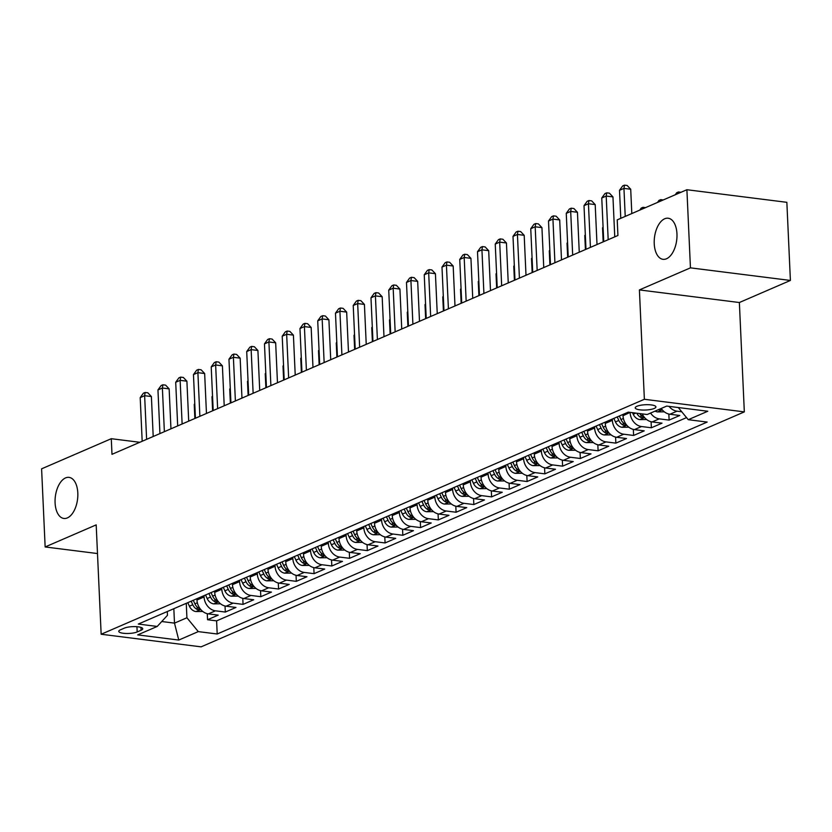 <?xml version="1.0" encoding="UTF-8"?>
<svg xmlns="http://www.w3.org/2000/svg" width="832" height="832" viewBox="0 0 832 832"><rect width="100%" height="100%" fill="white"/><g stroke="black" fill="none" stroke-linecap="round" stroke-linejoin="round"><path stroke-width="1.25" d="M654.233 243.682A20.706 11.19 97.2 0 1 668.179 218.223A20.706 11.19 97.2 0 1 676.957 233.854A20.706 11.19 97.2 0 1 663 259.314A20.706 11.19 97.2 0 1 654.233 243.682M55.089 502.83A20.706 11.19 97.2 0 1 69.046 477.37A20.706 11.19 97.2 0 1 77.813 493.002A20.706 11.19 97.2 0 1 63.866 518.461A20.706 11.19 97.2 0 1 55.089 502.83M636.927 406.286A10.358 2.652 177.4 0 0 635.222 407.846A10.358 2.652 177.4 0 0 642.658 410.041A10.358 2.652 177.4 0 0 654.212 408.46A10.358 2.652 177.4 0 0 655.918 406.91A10.358 2.652 177.4 0 0 648.482 404.706A10.358 2.652 177.4 0 0 636.927 406.286M790.4 280.446L690.446 267.852L639.402 289.921L739.367 302.526L790.4 280.446L786.854 202.322L686.899 189.727L617.219 219.866L617.926 235.487L111.987 454.324L111.28 438.703L41.6 468.832L45.146 546.957L97.49 553.55M739.367 302.526L744.328 411.892L201.105 646.849L101.15 634.244L644.374 399.287L744.328 411.892M196.914 598.718L196.976 600.028A12.938 10.379 66.6 0 0 208.343 613.881L218.202 615.129L207.553 619.736L207.282 613.694M204.017 595.639L204.069 596.95A12.938 10.379 66.6 0 0 215.446 610.813L225.306 612.061L225.035 606.008M225.306 612.061L235.955 607.454L226.096 606.206A12.938 10.379 66.6 0 1 214.718 592.342L214.666 591.032M232.419 583.357L232.471 584.667A12.938 10.379 66.6 0 0 243.849 598.53L253.708 599.768L243.058 604.375L242.788 598.333M250.172 575.682L250.224 576.992A12.938 10.379 66.6 0 0 261.602 590.845L271.461 592.093L260.811 596.7L260.541 590.658M267.925 567.996L267.977 569.306A12.938 10.379 66.6 0 0 279.354 583.17L289.214 584.418L278.564 589.025L278.294 582.972M285.678 560.321L285.73 561.631A12.938 10.379 66.6 0 0 297.107 575.494L306.966 576.732L296.317 581.339L296.036 575.297M303.43 552.646L303.482 553.956A12.938 10.379 66.6 0 0 314.86 567.819L324.719 569.057L314.07 573.664L313.789 567.622M321.183 544.97L321.235 546.281A12.938 10.379 66.6 0 0 332.613 560.134L342.472 561.382L331.822 565.989L331.542 559.946M338.926 537.285L338.988 538.595A12.938 10.379 66.6 0 0 350.366 552.458L360.225 553.696L349.575 558.303L349.294 552.261M356.678 529.61L356.741 530.92A12.938 10.379 66.6 0 0 368.118 544.783L377.978 546.021L367.328 550.628L367.047 544.586M374.431 521.934L374.494 523.245A12.938 10.379 66.6 0 0 385.871 537.098L395.73 538.346L385.081 542.953L384.8 536.91M392.184 514.249L392.246 515.559A12.938 10.379 66.6 0 0 403.624 529.422L413.483 530.67L402.834 535.278L402.553 529.225M409.937 506.574L409.999 507.884A12.938 10.379 66.6 0 0 421.377 521.747L431.236 522.985L420.586 527.592L420.306 521.55M427.69 498.898L427.752 500.209A12.938 10.379 66.6 0 0 439.13 514.072L448.989 515.31L438.339 519.917L438.058 513.874M445.442 491.213L445.505 492.523A12.938 10.379 66.6 0 0 456.882 506.386L466.742 507.634L456.082 512.242L455.811 506.199M463.195 483.538L463.258 484.848A12.938 10.379 66.6 0 0 474.625 498.711L484.494 499.949L473.834 504.556L473.564 498.514M480.948 475.862L481.01 477.173A12.938 10.379 66.6 0 0 492.378 491.036L502.247 492.274L491.587 496.881L491.317 490.838M498.701 468.187L498.763 469.498A12.938 10.379 66.6 0 0 510.13 483.35L520 484.598L509.34 489.206L509.07 483.163M516.454 460.502L516.516 461.812A12.938 10.379 66.6 0 0 527.883 475.675L537.742 476.913L527.093 481.52L526.822 475.478M534.206 452.826L534.269 454.137A12.938 10.379 66.6 0 0 545.636 468L555.495 469.238L544.846 473.845L544.575 467.802M551.959 445.151L552.022 446.462A12.938 10.379 66.6 0 0 563.389 460.314L573.248 461.562L562.598 466.17L562.328 460.127M569.712 437.466L569.774 438.776A12.938 10.379 66.6 0 0 581.142 452.639L591.001 453.887L580.351 458.494L580.081 452.442M587.465 429.79L587.527 431.101A12.938 10.379 66.6 0 0 598.894 444.964L608.754 446.202L598.104 450.809L597.834 444.766M605.218 422.115L605.27 423.426A12.938 10.379 66.6 0 0 616.647 437.289L626.506 438.526L615.857 443.134L615.586 437.091M622.97 414.44L623.022 415.74A12.938 10.379 66.6 0 0 634.4 429.603L644.259 430.851L633.61 435.458L633.339 429.416M642.221 413.889A12.938 10.379 66.6 0 0 652.153 421.928L662.012 423.166L651.362 427.773L651.092 421.73M661.222 408.45A12.938 10.379 66.6 0 0 669.906 414.253L679.765 415.49L669.115 420.098L668.845 414.055M137.176 631.946L141.076 630.261A10.026 2.569 177.4 0 0 142.73 628.742A10.026 2.569 177.4 0 0 135.522 626.621A10.026 2.569 177.4 0 0 124.332 628.15L120.422 629.834A10.026 2.569 177.4 0 0 118.778 631.342A10.026 2.569 177.4 0 0 125.986 633.474A10.026 2.569 177.4 0 0 137.176 631.946L136.937 626.694M173.836 608.691L174.491 623.126L186.919 617.76L198.286 631.613L217.204 633.994L707.169 422.074L688.251 419.692L707.782 411.247L666.723 406.078L647.192 414.523L628.285 412.142L138.32 624.062L157.227 626.444L167.461 615.306L167.294 611.52M198.286 631.613L178.766 640.058L137.696 634.889L157.227 626.444M630.115 412.37L623.022 415.74M612.321 419.037L612.373 420.347L605.27 423.426M594.568 426.722L594.62 428.033L587.527 431.101M576.815 434.398L576.867 435.708L569.774 438.776M559.062 442.073L559.114 443.383L552.022 446.462M541.31 449.758L541.362 451.069L534.269 454.137M523.557 457.434L523.609 458.744L516.516 461.812M505.804 465.109L505.866 466.419L498.763 469.498M488.051 472.794L488.114 474.105L481.01 477.173M470.298 480.47L470.361 481.78L463.258 484.848M452.546 488.145L452.608 489.455L445.505 492.523M434.793 495.82L434.855 497.13L427.752 500.209M417.04 503.506L417.102 504.816L409.999 507.884M399.287 511.181L399.35 512.491L392.246 515.559M381.534 518.856L381.597 520.166L374.494 523.245M363.782 526.542L363.844 527.852L356.741 530.92M346.029 534.217L346.091 535.527L338.988 538.595M328.276 541.892L328.338 543.202L321.235 546.281M310.523 549.578L310.586 550.878L303.482 553.956M292.77 557.253L292.833 558.563L285.73 561.631M275.018 564.928L275.08 566.238L267.977 569.306M257.265 572.603L257.327 573.914L250.224 576.992M239.522 580.289L239.574 581.599L232.471 584.667M221.77 587.964L221.822 589.274L214.718 592.342M207.553 619.736L216.601 620.87L686.546 417.612M681.751 411.778L677.009 411.174A12.938 10.379 -113.4 0 1 669.053 406.37M669.115 420.098L659.256 418.86A12.938 10.379 -113.4 0 1 650.572 413.057M651.362 427.773L641.503 426.535A12.938 10.379 -113.4 0 1 630.126 412.672M633.61 435.458L623.75 434.21A12.938 10.379 -113.4 0 1 612.373 420.347M615.857 443.134L605.998 441.886A12.938 10.379 -113.4 0 1 594.62 428.033M598.104 450.809L588.245 449.571A12.938 10.379 -113.4 0 1 576.867 435.708M580.351 458.494L570.492 457.246A12.938 10.379 -113.4 0 1 559.114 443.383M562.598 466.17L552.739 464.922A12.938 10.379 -113.4 0 1 541.362 451.069M544.846 473.845L534.986 472.607A12.938 10.379 -113.4 0 1 523.609 458.744M527.093 481.52L517.234 480.282A12.938 10.379 -113.4 0 1 505.866 466.419M509.34 489.206L499.481 487.958A12.938 10.379 -113.4 0 1 488.114 474.105M491.587 496.881L481.728 495.643A12.938 10.379 -113.4 0 1 470.361 481.78M473.834 504.556L463.975 503.318A12.938 10.379 -113.4 0 1 452.608 489.455M456.082 512.242L446.222 510.994A12.938 10.379 -113.4 0 1 434.855 497.13M438.339 519.917L428.47 518.669A12.938 10.379 -113.4 0 1 417.102 504.816M420.586 527.592L410.717 526.354A12.938 10.379 -113.4 0 1 399.35 512.491M402.834 535.278L392.964 534.03A12.938 10.379 -113.4 0 1 381.597 520.166M385.081 542.953L375.222 541.705A12.938 10.379 -113.4 0 1 363.844 527.852M367.328 550.628L357.469 549.39A12.938 10.379 -113.4 0 1 346.091 535.527M349.575 558.303L339.716 557.066A12.938 10.379 -113.4 0 1 328.338 543.202M331.822 565.989L321.963 564.741A12.938 10.379 -113.4 0 1 310.586 550.878M314.07 573.664L304.21 572.426A12.938 10.379 -113.4 0 1 292.833 558.563M296.317 581.339L286.458 580.102A12.938 10.379 -113.4 0 1 275.08 566.238M278.564 589.025L268.705 587.777A12.938 10.379 -113.4 0 1 257.327 573.914M260.811 596.7L250.952 595.452A12.938 10.379 -113.4 0 1 239.574 581.599M243.058 604.375L233.199 603.138A12.938 10.379 -113.4 0 1 221.822 589.274M186.264 603.325L186.919 617.76M690.446 267.852L686.899 189.727M639.402 289.921L644.374 399.287M101.15 634.244L96.19 524.878L45.146 546.957M139.797 442.291L111.28 438.703M161.751 621.525L174.491 623.126L178.766 640.058M216.601 620.87L217.204 633.994M688.251 419.692L678.267 407.534M153.202 436.498L151.393 396.552L144.633 395.699L146.619 439.348M140.202 397.623L143.374 393.234L145.153 392.475L144.633 395.699L140.202 397.623L142.178 441.262M145.153 392.475L147.846 392.808L151.393 396.552M196.945 599.446L196.664 598.822M202.79 611.468L195.863 611.551A8.57 6.874 -113.4 0 1 189.394 606.206L187.782 602.659M191.162 601.203L192.774 604.739A8.57 6.874 66.6 0 0 197.194 609.45L200.002 609.502L199.326 608.525A8.57 6.874 -113.4 0 1 194.896 603.824L193.294 600.278M194.802 404.186L194.23 404.425L194.865 418.475M194.23 404.425L194.782 403.676M170.955 428.813L169.146 388.877L162.386 388.024L164.372 431.662M157.955 389.938L161.127 385.559L162.895 384.79L162.386 388.024L157.955 389.938L159.931 433.586M162.895 384.79L165.599 385.133L169.146 388.877M188.708 421.138L186.898 381.191L180.138 380.349L182.125 423.987M175.708 382.262L178.88 377.884L180.648 377.114L180.138 380.349L175.708 382.262L177.684 425.911M180.648 377.114L183.352 377.458L186.898 381.191M206.461 413.462L204.651 373.516L197.891 372.663L199.878 416.312M193.461 374.587L196.633 370.198L198.401 369.439L197.891 372.663L193.461 374.587L195.437 418.226M198.401 369.439L201.105 369.772L204.651 373.516M224.214 405.777L222.404 365.841L215.644 364.988L217.63 408.626M211.214 366.912L214.386 362.523L216.154 361.754L215.644 364.988L211.214 366.912L213.19 410.55M216.154 361.754L218.858 362.097L222.404 365.841M214.698 591.76L214.417 591.146M220.542 603.793L213.616 603.876A8.57 6.874 -113.4 0 1 207.147 598.52L205.535 594.984M208.915 593.528L210.527 597.064A8.57 6.874 66.6 0 0 214.947 601.775L217.755 601.827L217.079 600.85A8.57 6.874 -113.4 0 1 212.649 596.138L211.047 592.602M212.555 396.5L211.983 396.75L212.618 410.8M211.983 396.75L212.534 395.99M232.45 584.085L232.17 583.461M238.295 596.107L231.369 596.19A8.57 6.874 -113.4 0 1 224.9 590.845L223.288 587.309M226.668 585.842L228.28 589.389A8.57 6.874 66.6 0 0 232.7 594.09L235.508 594.152L234.832 593.174A8.57 6.874 -113.4 0 1 230.402 588.463L228.79 584.927M230.308 388.825L229.736 389.074L230.37 403.114M229.736 389.074L230.277 388.315M250.203 576.41L249.922 575.786M256.048 588.432L249.122 588.515A8.57 6.874 -113.4 0 1 242.653 583.17L241.041 579.623M244.421 578.167L246.022 581.703A8.57 6.874 66.6 0 0 250.453 586.414L253.261 586.477L252.585 585.499A8.57 6.874 -113.4 0 1 248.154 580.788L246.542 577.242M248.061 381.15L247.489 381.399L248.123 395.439M247.489 381.399L248.03 380.64M267.956 568.724L267.675 568.11M273.801 580.757L266.874 580.84A8.57 6.874 -113.4 0 1 260.406 575.484L258.794 571.948M262.174 570.492L263.775 574.028A8.57 6.874 66.6 0 0 268.206 578.739L271.014 578.791L270.338 577.814A8.57 6.874 -113.4 0 1 265.907 573.113L264.295 569.566M265.814 373.474L265.242 373.714L265.876 387.764M265.242 373.714L265.782 372.965M241.966 398.102L240.157 358.166L233.397 357.313L235.383 400.951M228.956 359.226L232.138 354.848L233.906 354.078L233.397 357.313L228.956 359.226L230.942 402.875M233.906 354.078L236.61 354.422L240.157 358.166M285.709 561.049L285.428 560.435M291.554 573.082L284.627 573.154A8.57 6.874 -113.4 0 1 278.158 567.809L276.546 564.273M279.916 562.806L281.528 566.353A8.57 6.874 66.6 0 0 285.958 571.064L288.766 571.116L288.09 570.138A8.57 6.874 -113.4 0 1 283.66 565.427L282.048 561.891M283.566 365.789L282.994 366.038L283.629 380.089M282.994 366.038L283.535 365.279M259.719 390.426L257.91 350.48L251.15 349.627L253.136 393.276M246.709 351.551L249.891 347.173L251.659 346.403L251.15 349.627L246.709 351.551L248.695 395.19M251.659 346.403L254.363 346.736L257.91 350.48M303.462 553.374L303.181 552.75M309.296 565.396L302.38 565.479A8.57 6.874 -113.4 0 1 295.911 560.134L294.299 556.587M297.669 555.131L299.281 558.678A8.57 6.874 66.6 0 0 303.711 563.378L306.519 563.441L305.843 562.463A8.57 6.874 -113.4 0 1 301.413 557.752L299.801 554.216M301.319 358.114L300.747 358.363L301.382 372.403M300.747 358.363L301.288 357.604M277.472 382.751L275.662 342.805L268.902 341.952L270.889 385.59M264.462 343.876L267.644 339.487L269.412 338.718L268.902 341.952L264.462 343.876L266.448 387.514M269.412 338.718L272.116 339.061L275.662 342.805M321.214 545.698L320.934 545.074M327.049 557.721L320.133 557.804A8.57 6.874 -113.4 0 1 313.664 552.448L312.052 548.912M315.422 547.456L317.034 550.992A8.57 6.874 66.6 0 0 321.464 555.703L324.272 555.755L323.596 554.778A8.57 6.874 -113.4 0 1 319.166 550.077L317.554 546.53M319.062 350.438L318.5 350.678L319.134 364.728M318.5 350.678L319.041 349.929M295.225 375.066L293.405 335.13L286.655 334.277L288.642 377.915M282.214 336.19L285.386 331.812L287.165 331.042L286.655 334.277L282.214 336.19L284.201 379.839M287.165 331.042L289.869 331.386L293.405 335.13M338.967 538.013L338.686 537.399M344.802 550.046L337.886 550.129A8.57 6.874 -113.4 0 1 331.417 544.773L329.805 541.237M333.174 539.781L334.786 543.317A8.57 6.874 66.6 0 0 339.217 548.028L342.014 548.08L341.349 547.102A8.57 6.874 -113.4 0 1 336.918 542.391L335.306 538.855M336.814 342.753L336.253 343.002L336.887 357.053M336.253 343.002L336.794 342.243M312.978 367.39L311.158 327.444L304.408 326.602L306.394 370.24M299.967 328.515L303.139 324.137L304.918 323.367L304.408 326.602L299.967 328.515L301.954 372.154M304.918 323.367L307.622 323.71L311.158 327.444M356.72 530.338L356.429 529.714M362.554 542.36L355.638 542.443A8.57 6.874 -113.4 0 1 349.17 537.098L347.558 533.551M350.927 532.095L352.539 535.642A8.57 6.874 66.6 0 0 356.97 540.342L359.767 540.405L359.091 539.427A8.57 6.874 -113.4 0 1 354.671 534.716L353.059 531.18M354.567 335.078L354.006 335.327L354.64 349.367M354.006 335.327L354.546 334.568M330.73 359.715L328.91 319.769L322.161 318.916L324.147 362.565M317.72 320.84L320.892 316.451L322.67 315.692L322.161 318.916L317.72 320.84L319.706 364.478M322.67 315.692L325.374 316.025L328.91 319.769M374.473 522.662L374.182 522.038M380.307 534.685L373.391 534.768A8.57 6.874 -113.4 0 1 366.922 529.422L365.31 525.876M368.68 524.42L370.292 527.956A8.57 6.874 66.6 0 0 374.722 532.667L377.52 532.719L376.844 531.752A8.57 6.874 -113.4 0 1 372.424 527.041L370.812 523.494M372.32 327.402L371.748 327.642L372.393 341.692M371.748 327.642L372.299 326.893M348.483 352.03L346.663 312.094L339.914 311.241L341.9 354.879M335.473 313.154L338.645 308.776L340.423 308.006L339.914 311.241L335.473 313.154L337.459 356.803M340.423 308.006L343.127 308.35L346.663 312.094M392.215 514.977L391.934 514.363M398.06 527.01L391.144 527.093A8.57 6.874 -113.4 0 1 384.675 521.737L383.063 518.201M386.433 516.745L388.045 520.281A8.57 6.874 66.6 0 0 392.475 524.992L395.273 525.044L394.597 524.066A8.57 6.874 -113.4 0 1 390.177 519.355L388.565 515.819M390.073 319.717L389.501 319.966L390.146 334.017M389.501 319.966L390.052 319.207M366.236 344.354L364.416 304.408L357.666 303.566L359.642 347.204M353.226 305.479L356.398 301.101L358.176 300.331L357.666 303.566L353.226 305.479L355.212 349.128M358.176 300.331L360.88 300.674L364.416 304.408M409.968 507.302L409.687 506.678M415.813 519.324L408.897 519.407A8.57 6.874 -113.4 0 1 402.428 514.062L400.816 510.526M404.186 509.059L405.798 512.606A8.57 6.874 66.6 0 0 410.228 517.317L413.026 517.369L412.35 516.391A8.57 6.874 -113.4 0 1 407.93 511.68L406.318 508.144M407.826 312.042L407.254 312.291L407.898 326.331M407.254 312.291L407.805 311.532M427.721 499.626L427.44 499.002M433.566 511.649L426.65 511.732A8.57 6.874 -113.4 0 1 420.181 506.386L418.569 502.84M421.938 501.384L423.55 504.92A8.57 6.874 66.6 0 0 427.97 509.631L430.778 509.694L430.102 508.716A8.57 6.874 -113.4 0 1 425.682 504.005L424.07 500.458M425.578 304.366L425.006 304.616L425.651 318.656M425.006 304.616L425.558 303.857M445.474 491.941L445.193 491.327M451.318 503.974L444.402 504.057A8.57 6.874 -113.4 0 1 437.934 498.701L436.322 495.165M439.691 493.709L441.303 497.245A8.57 6.874 66.6 0 0 445.723 501.956L448.531 502.008L447.855 501.03A8.57 6.874 -113.4 0 1 443.435 496.33L441.823 492.783M443.331 296.691L442.759 296.93L443.404 310.981M442.759 296.93L443.31 296.182M383.989 336.679L382.169 296.733L375.419 295.88L377.395 339.529M370.978 297.804L374.15 293.415L375.929 292.656L375.419 295.88L370.978 297.804L372.965 341.442M375.929 292.656L378.633 292.989L382.169 296.733M401.742 329.004L399.922 289.058L393.172 288.205L395.148 331.843M388.731 290.129L391.903 285.74L393.682 284.97L393.172 288.205L388.731 290.129L390.718 333.767M393.682 284.97L396.386 285.314L399.922 289.058M419.494 321.318L417.674 281.382L410.925 280.53L412.901 324.168M406.484 282.443L409.656 278.065L411.434 277.295L410.925 280.53L406.484 282.443L408.47 326.092M411.434 277.295L414.138 277.638L417.674 281.382M463.226 484.266L462.946 483.652M469.071 496.298L462.155 496.371A8.57 6.874 -113.4 0 1 455.686 491.026L454.074 487.49M457.444 486.023L459.056 489.57A8.57 6.874 66.6 0 0 463.476 494.281L466.284 494.333L465.608 493.355A8.57 6.874 -113.4 0 1 461.188 488.644L459.576 485.108M461.084 289.006L460.512 289.255L461.157 303.306M460.512 289.255L461.063 288.496M437.247 313.643L435.427 273.697L428.678 272.844L430.654 316.493M424.237 274.768L427.409 270.39L429.187 269.62L428.678 272.844L424.237 274.768L426.223 318.406M429.187 269.62L431.891 269.953L435.427 273.697M480.979 476.59L480.698 475.966M486.824 488.613L479.908 488.696A8.57 6.874 -113.4 0 1 473.439 483.35L471.827 479.804M475.197 478.348L476.809 481.894A8.57 6.874 66.6 0 0 481.229 486.595L484.037 486.658L483.361 485.68A8.57 6.874 -113.4 0 1 478.941 480.969L477.329 477.433M478.837 281.33L478.265 281.58L478.91 295.62M478.265 281.58L478.816 280.821M454.99 305.968L453.18 266.022L446.43 265.169L448.406 308.818M441.99 267.093L445.162 262.704L446.94 261.934L446.43 265.169L441.99 267.093L443.966 310.731M446.94 261.934L449.634 262.278L453.18 266.022M498.732 468.915L498.451 468.291M504.577 480.938L497.65 481.021A8.57 6.874 -113.4 0 1 491.192 475.675L489.58 472.129M492.95 470.673L494.562 474.209A8.57 6.874 66.6 0 0 498.982 478.92L501.79 478.972L501.114 477.994A8.57 6.874 -113.4 0 1 496.694 473.294L495.082 469.747M496.59 273.655L496.018 273.894L496.652 287.945M496.018 273.894L496.569 273.146M472.742 298.282L470.933 258.346L464.183 257.494L466.159 301.132M459.742 259.407L462.914 255.029L464.693 254.259L464.183 257.494L459.742 259.407L461.718 303.056M464.693 254.259L467.386 254.602L470.933 258.346M516.485 461.23L516.204 460.616M522.33 473.262L515.403 473.346A8.57 6.874 -113.4 0 1 508.934 467.99L507.333 464.454M510.702 462.998L512.314 466.534A8.57 6.874 66.6 0 0 516.734 471.245L519.542 471.297L518.866 470.319A8.57 6.874 -113.4 0 1 514.446 465.608L512.834 462.072M514.342 265.97L513.77 266.219L514.405 280.27M513.77 266.219L514.322 265.46M490.495 290.607L488.686 250.661L481.936 249.818L483.912 293.457M477.495 251.732L480.667 247.354L482.446 246.584L481.936 249.818L477.495 251.732L479.471 295.37M482.446 246.584L485.139 246.927L488.686 250.661M534.238 453.554L533.957 452.93M540.082 465.577L533.156 465.66A8.57 6.874 -113.4 0 1 526.687 460.314L525.086 456.778M528.455 455.312L530.067 458.858A8.57 6.874 66.6 0 0 534.487 463.559L537.295 463.622L536.619 462.644A8.57 6.874 -113.4 0 1 532.199 457.933L530.587 454.397M532.095 258.294L531.523 258.544L532.158 272.584M531.523 258.544L532.074 257.785M508.248 282.932L506.438 242.986L499.689 242.133L501.665 285.782M495.248 244.057L498.42 239.668L500.198 238.909L499.689 242.133L495.248 244.057L497.224 287.695M500.198 238.909L502.892 239.242L506.438 242.986M551.99 445.879L551.71 445.255M557.835 457.902L550.909 457.985A8.57 6.874 -113.4 0 1 544.44 452.639L542.828 449.093M546.208 447.637L547.82 451.173A8.57 6.874 66.6 0 0 552.24 455.884L555.048 455.936L554.372 454.969A8.57 6.874 -113.4 0 1 549.952 450.258L548.34 446.711M549.848 250.619L549.276 250.858L549.91 264.909M549.276 250.858L549.827 250.11M526.001 275.246L524.191 235.31L517.431 234.458L519.418 278.096M513.001 236.371L516.173 231.993L517.951 231.223L517.431 234.458L513.001 236.371L514.977 280.02M517.951 231.223L520.645 231.566L524.191 235.31M569.743 438.194L569.462 437.58M575.588 450.226L568.662 450.31A8.57 6.874 -113.4 0 1 562.193 444.954L560.581 441.418M563.961 439.962L565.573 443.498A8.57 6.874 66.6 0 0 569.993 448.209L572.801 448.261L572.125 447.283A8.57 6.874 -113.4 0 1 567.694 442.572L566.093 439.036M567.601 242.934L567.029 243.183L567.663 257.234M567.029 243.183L567.58 242.424M543.754 267.571L541.944 227.625L535.184 226.782L537.17 270.421M530.754 228.696L533.926 224.318L535.704 223.548L535.184 226.782L530.754 228.696L532.73 272.345M535.704 223.548L538.398 223.891L541.944 227.625M587.496 430.518L587.215 429.894M593.341 442.541L586.414 442.624A8.57 6.874 -113.4 0 1 579.946 437.278L578.334 433.742M581.714 432.276L583.326 435.822A8.57 6.874 66.6 0 0 587.746 440.534L590.554 440.586L589.878 439.608A8.57 6.874 -113.4 0 1 585.447 434.897L583.846 431.361M585.354 235.258L584.782 235.508L585.416 249.548M584.782 235.508L585.333 234.749M561.506 259.896L559.697 219.95L552.937 219.097L554.923 262.746M548.506 221.021L551.678 216.632L553.446 215.873L552.937 219.097L548.506 221.021L550.482 264.659M553.446 215.873L556.15 216.206L559.697 219.95M579.259 252.221L577.45 212.274L570.69 211.422L572.676 255.06M566.259 213.346L569.431 208.957L571.199 208.187L570.69 211.422L566.259 213.346L568.235 256.984M571.199 208.187L573.903 208.53L577.45 212.274M597.012 244.535L595.202 204.599L588.442 203.746L590.429 247.385M584.012 205.66L587.184 201.282L588.952 200.512L588.442 203.746L584.012 205.66L585.988 249.309M588.952 200.512L591.656 200.855L595.202 204.599M605.249 422.843L604.968 422.219M611.094 434.866L604.167 434.949A8.57 6.874 -113.4 0 1 597.698 429.603L596.086 426.057M599.466 424.601L601.078 428.137A8.57 6.874 66.6 0 0 605.498 432.848L608.306 432.91L607.63 431.933A8.57 6.874 -113.4 0 1 603.2 427.222L601.588 423.675M603.106 227.583L602.534 227.833L603.169 241.873M602.534 227.833L603.086 227.074M623.002 415.158L622.721 414.544M628.846 427.19L621.92 427.274A8.57 6.874 -113.4 0 1 615.451 421.918L613.839 418.382M617.219 416.926L618.831 420.462A8.57 6.874 66.6 0 0 623.251 425.173L626.059 425.225L625.383 424.247A8.57 6.874 -113.4 0 1 620.953 419.546L619.341 416M646.599 419.515L639.673 419.588A8.57 6.874 -113.4 0 1 633.204 414.242L632.486 412.672M636.782 413.213A8.57 6.874 66.6 0 0 641.004 417.498L643.812 417.55L643.136 416.572A8.57 6.874 -113.4 0 1 639.694 413.577M639.735 210.132L641.212 208.094L642.99 207.324L645.497 207.636M642.99 207.324L642.751 208.822M614.765 236.86L612.955 196.914L606.195 196.061L608.182 239.71M601.765 197.985L604.937 193.606L606.705 192.837L606.195 196.061L601.765 197.985L603.741 241.623M606.705 192.837L609.409 193.17L612.955 196.914M664.352 411.83L657.426 411.913A8.57 6.874 -113.4 0 1 655.065 411.112M658.445 409.656A8.57 6.874 66.6 0 0 658.757 409.812L661.565 409.874L660.889 408.897A8.57 6.874 -113.4 0 1 660.566 408.73M657.488 202.446L658.965 200.408L660.743 199.638L663.25 199.961M660.743 199.638L660.504 201.146M631.81 213.554L630.708 189.238L623.948 188.386L625.227 216.403M619.507 190.31L622.69 185.921L624.458 185.151L623.948 188.386L619.507 190.31L620.786 218.327M624.458 185.151L627.162 185.494L630.708 189.238M675.241 194.771L676.718 192.733L678.486 191.963L681.002 192.286M678.486 191.963L678.257 193.471M204.069 596.95L196.976 600.028M215.446 610.813L208.343 613.881M677.009 411.174L669.906 414.253M659.256 418.86L652.153 421.928M641.503 426.535L634.4 429.603M623.75 434.21L616.647 437.289M605.998 441.886L598.894 444.964M588.245 449.571L581.142 452.639M570.492 457.246L563.389 460.314M552.739 464.922L545.636 468M534.986 472.607L527.883 475.675M517.234 480.282L510.13 483.35M499.481 487.958L492.378 491.036M481.728 495.643L474.625 498.711M463.975 503.318L456.882 506.386M446.222 510.994L439.13 514.072M428.47 518.669L421.377 521.747M410.717 526.354L403.624 529.422M392.964 534.03L385.871 537.098M375.222 541.705L368.118 544.783M357.469 549.39L350.366 552.458M339.716 557.066L332.613 560.134M321.963 564.741L314.86 567.819M304.21 572.426L297.107 575.494M286.458 580.102L279.354 583.17M268.705 587.777L261.602 590.845M250.952 595.452L243.849 598.53M233.199 603.138L226.096 606.206M140.951 627.39L141.076 630.261M196.05 611.551L200.751 609.513M194.896 603.824L197.35 602.763M189.394 606.206L192.774 604.739M197.08 606.944L197.194 609.45M213.793 603.876L218.504 601.838M212.649 596.138L215.103 595.088M207.147 598.52L210.527 597.064M214.833 599.258L214.947 601.775M231.546 596.19L236.257 594.162M230.402 588.463L232.856 587.402M224.9 590.845L228.28 589.389M232.586 591.583L232.7 594.09M249.298 588.515L254.01 586.477M248.154 580.788L250.609 579.727M242.653 583.17L246.022 581.703M250.338 583.908L250.453 586.414M267.051 580.84L271.762 578.802M265.907 573.113L268.362 572.052M260.406 575.484L263.775 574.028M268.091 576.222L268.206 578.739M284.804 573.154L289.515 571.126M283.66 565.427L286.114 564.366M278.158 567.809L281.528 566.353M285.844 568.547L285.958 571.064M302.557 565.479L307.268 563.441M301.413 557.752L303.867 556.691M295.911 560.134L299.281 558.678M303.597 560.872L303.711 563.378M320.31 557.804L325.021 555.766M319.166 550.077L321.62 549.016M313.664 552.448L317.034 550.992M321.35 553.197L321.464 555.703M338.062 550.118L342.774 548.09M336.918 542.391L339.373 541.33M331.417 544.773L334.786 543.317M339.102 545.511L339.217 548.028M355.815 542.443L360.526 540.405M354.671 534.716L357.126 533.655M349.17 537.098L352.539 535.642M356.855 537.836L356.97 540.342M373.568 534.768L378.269 532.73M372.424 527.041L374.878 525.98M366.922 529.422L370.292 527.956M374.608 530.161L374.722 532.667M391.321 527.093L396.022 525.054M390.177 519.355L392.621 518.305M384.675 521.737L388.045 520.281M392.361 522.475L392.475 524.992M409.074 519.407L413.774 517.379M407.93 511.68L410.374 510.619M402.428 514.062L405.798 512.606M410.114 514.8L410.228 517.317M426.826 511.732L431.527 509.694M425.682 504.005L428.126 502.944M420.181 506.386L423.55 504.92M427.866 507.125L427.97 509.631M444.579 504.057L449.28 502.018M443.435 496.33L445.879 495.269M437.934 498.701L441.303 497.245M445.609 499.45L445.723 501.956M462.332 496.371L467.033 494.343M461.188 488.644L463.632 487.583M455.686 491.026L459.056 489.57M463.362 491.764L463.476 494.281M480.085 488.696L484.786 486.658M478.941 480.969L481.385 479.908M473.439 483.35L476.809 481.894M481.114 484.089L481.229 486.595M497.838 481.021L502.538 478.982M496.694 473.294L499.138 472.233M491.192 475.675L494.562 474.209M498.867 476.414L498.982 478.92M515.59 473.335L520.291 471.307M514.446 465.608L516.89 464.547M508.934 467.99L512.314 466.534M516.62 468.728L516.734 471.245M533.343 465.66L538.044 463.632M532.199 457.933L534.643 456.872M526.687 460.314L530.067 458.858M534.373 461.053L534.487 463.559M551.096 457.985L555.797 455.946M549.952 450.258L552.396 449.197M544.44 452.639L547.82 451.173M552.126 453.378L552.24 455.884M568.849 450.31L573.55 448.271M567.694 442.572L570.149 441.522M562.193 444.954L565.573 443.498M569.878 445.692L569.993 448.209M586.602 442.624L591.302 440.596M585.447 434.897L587.902 433.836M579.946 437.278L583.326 435.822M587.631 438.017L587.746 440.534M604.344 434.949L609.055 432.91M603.2 427.222L605.654 426.161M597.698 429.603L601.078 428.137M605.384 430.342L605.498 432.848M622.097 427.274L626.808 425.235M620.953 419.546L623.407 418.486M615.451 421.918L618.831 420.462M623.137 422.666L623.251 425.173M639.85 419.588L644.561 417.56M633.204 414.242L635.866 413.088M640.89 414.981L641.004 417.498M657.602 411.913L662.314 409.874"/></g></svg>
